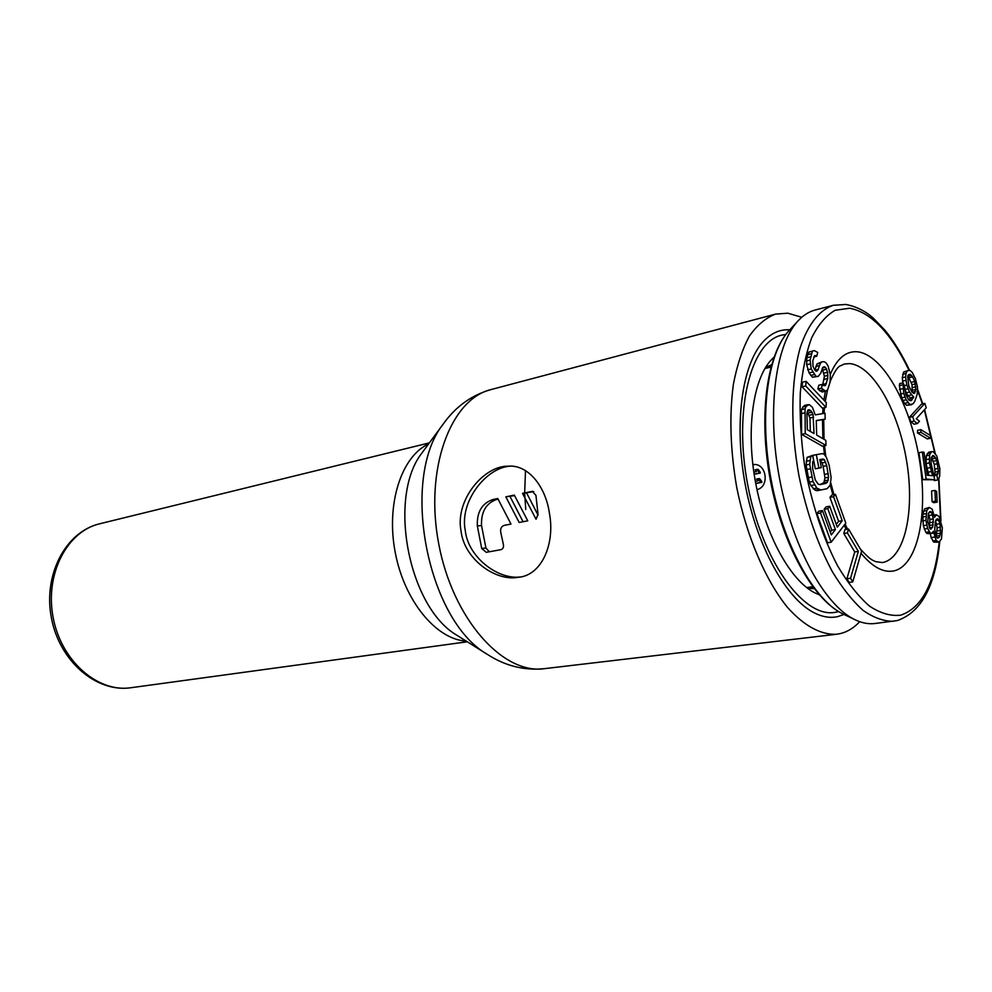 <?xml version="1.0" encoding="UTF-8"?>
<svg xmlns="http://www.w3.org/2000/svg" width="992" height="992" viewBox="0 0 992 992"><rect width="100%" height="100%" fill="white"/><g stroke="black" fill="none" stroke-linecap="round" stroke-linejoin="round"><path stroke-width="1.49" d="M785.85 334.416L781.708 335.147C750.696 341.818 733.286 410.155 747.794 485.286C761.93 560.492 803.235 617.644 834.532 612.436L838.649 611.593M774.008 357.182L770.809 360.381C752.643 380.333 745.798 431.495 755.792 483.761C765.712 536.052 790.884 581.114 815.102 592.98L819.268 594.778M929.306 507.408L924.693 508.846L922.721 514.216L923.316 525.648L925.834 532.357L928.388 533.721L931.798 533.2L933.46 531.266L936.138 540.442L939.002 542.165L941.482 538.929L942.326 527.806L939.114 516.547L936.262 514.736L934.563 517.303L932.195 509.243L929.306 507.408L926.764 510.558L925.958 520.378L927.607 528.414L930.285 533.014L931.798 533.2M930.273 533.436L931.116 537.59L933.77 542.128L939.002 542.165M934.923 490.408L931.562 490.99L932.083 501.716L933.807 502.708L937.167 502.138L936.646 491.424L934.923 490.408L935.444 501.146L937.167 502.138M922.324 452.042L918.964 452.687L922.783 479.694L934.724 479.768L931.066 463.09L931.265 457.684L932.889 455.539L934.625 456.494L936.808 460.573L938.37 471.535L936.981 475.28L937.651 479.992L938.73 478.528L939.684 476.284L939.858 468.584L936.783 455.96L933.311 451.72L932.009 451.571L930.595 452.96L929.616 455.179L929.417 462.929L932.53 475.689L927.26 475.242L923.986 452.228L922.324 452.042L926.156 479.086L934.724 479.768M932.009 451.571L928.673 452.203L926.268 455.812L926.069 463.549L928.822 475.379M934.204 479.855L934.315 480.587L937.651 479.992M931.451 457.337L934.241 464.355L935.034 472.13L934.092 475.28M920.898 429.685L917.55 430.354L917.538 433.008L927.284 438.898L930.62 438.241L930.62 435.612L920.898 429.685L920.886 432.338L930.62 438.241M924.829 403.384L921.518 404.091L909.379 417.31L910.805 421.774L914.066 424.216L917.414 423.534L919.485 421.24L916.248 418.798L926.23 407.786L924.829 403.384L912.739 416.628L914.165 421.092L917.414 423.534M908.585 370.338L907.023 371.231L906.031 373.451L905.622 377.01L906.8 385.008L909.54 392.076L913.731 397.06L911.003 400.731L908.548 399.702L905.684 394.196L904.518 386.173L903.042 382.838L903.7 393.365L906.167 399.788L909.912 404.575L913.148 403.769L914.798 401.252L917.216 394.295L917.501 387.004L915.38 378.671L912.293 372.533L910.247 370.562L908.585 370.338L903.675 371.988L902.274 377.754L902.894 382.875M903.042 382.838L899.67 383.582L899.372 385.603L901.616 397.866L904.481 403.36L906.552 405.294L911.586 404.736M904.53 388.951L907.854 395.647L910.383 397.78L908.994 400.086M848.544 529.046L844.936 529.641L843.783 533.498L854.744 551.924L846.908 578.758L849.127 582.416L852.76 581.907L861.626 551.168L848.544 529.046L847.391 532.915L858.34 551.378L850.553 578.237L852.76 581.907M835.438 494.376L833.565 496.707L842.233 520.726L837.285 527.149L829.696 506.242L827.787 508.623L835.4 529.579L831.308 534.899L822.455 510.582L820.508 513.013L831.16 542.215L845.804 523.106L835.438 494.376L831.817 495.02L829.944 497.364L838.624 521.333L836.268 524.359M822.455 510.582L818.797 511.215L816.85 513.633L827.502 542.798L831.16 542.215M829.696 506.242L826.063 506.875L824.154 509.256L831.767 530.174L830.279 532.084M812.659 455.353L807.141 457.337L806.05 465L809.336 482.124L810.861 485.559L815.164 490.246L817.371 490.693L827.055 488.696L830.13 485.249L831.135 477.66L829.151 465.198L826.435 457.461L824.154 454.2L822.393 453.604L816.342 454.683L818.921 468.112L821.339 467.641L819.801 459.606L823.013 459.011L824.389 459.668L826.77 465.657L828.593 477.264L827.452 482.124L826.026 483.352L819.987 484.654L818.189 484.096L815.288 480.029L812.622 468.398L812.646 461.863L813.7 460.734L812.659 455.353L810.786 456.618L809.695 464.293L812.994 481.442L816.838 488.138L821.016 490.023M819.863 459.941L822.083 462.892L823.162 466.352L824.972 477.946L823.831 482.794L819.789 484.592M816.342 454.683L812.708 455.402L815.288 468.807L818.921 468.112M807.996 404.674L804.388 405.48L801.412 409.609L801.61 434.372L822.38 446.177L825.976 445.445L825.828 440.336L816.676 435.066L816.255 420.521L825.183 419.132L825.009 413.23L815.238 414.879L812.423 407.328L809.298 404.624L806.285 406.174L805.033 408.816L805.256 433.616L825.976 445.445M816.267 420.732L825.183 419.132M806.124 381.337L802.528 382.168L802.069 386.781L822.38 408.109L825.952 407.328L826.373 402.764L806.124 381.337L805.678 385.95L825.952 407.328M822.021 361.782L817.036 363.903L814.878 370.128L813.006 366.37L812.783 360.679L814.668 355.607L816.763 356.215L817.73 352.445L814.271 350.585L812.411 351.218L810.104 360.084L811.208 368.95L816.056 376.414L818.313 376.34L820.806 373.104L822.814 367.4L824.079 366.742L825.58 367.325L827.638 372.273L827.712 378.522L825.418 385.528L823.744 385.603L822.393 384.4L821.426 388.232L825.654 391.183L827.626 389.831L830.068 382.193L830.304 374.691L828.109 366.023L826.138 362.948L824.24 361.733L822.021 361.782L820.582 363.06L817.532 370.673L816.23 371.343L814.866 370.115M822.393 384.4L818.834 385.206L817.854 389.038L822.095 391.989L825.654 391.183M822.232 368.466L824.402 376.204L822.74 384.698M814.271 350.585L808.852 352.098L806.794 357.79L806.682 364.746L809.088 372.918L812.485 377.245L818.313 376.34M935.58 520.862L937.142 527.756L936.287 536.56M928.4 513.484L929.926 519.436L929.293 527.645M907.903 375.844L912.045 384.698L912.206 392.274M807.228 411.407L809.956 418.029L810.328 431.421M752.829 464.628L753.635 464.554C766.63 463.115 769.866 486.898 756.958 489.602M753.821 472.118L756.462 471.609L755.135 469.799L756.946 469.452L758.942 472.155L759.091 473.159L754.131 474.126M755.334 481.356L757.95 480.86L756.549 479.062L758.359 478.702L760.653 482.41L755.706 483.352M893.445 621.265C883.76 621.389 873.63 617.756 863.065 610.378C852.45 600.842 842.183 587.896 832.263 571.528C817.656 544.137 806.533 512.145 798.92 475.552C790.215 427.453 790.934 380.134 800.308 347.374C808.058 324.235 819.59 309.876 833.255 305.288L815.064 310.05C808.604 311.748 802.652 315.654 797.233 321.78C775.05 346.493 766.779 411.841 779.662 479.21C792.447 546.604 824.166 604.339 853.876 619.169C861.168 622.877 868.136 624.315 874.77 623.522L897.252 620.583C921.196 612.362 935.369 586.012 939.784 541.558M752.854 464.802L754.317 464.541M759.091 473.159L760.294 473.085L760.145 472.08L758.161 469.377L756.946 469.452M760.294 473.085L754.156 474.288M760.653 482.41L761.868 482.335L761.682 481.331L759.574 478.628L758.359 478.702M761.868 482.335L755.743 483.501M758.942 472.155L760.145 472.08M760.467 481.418L761.682 481.331M930.298 533.597L933.695 533.064M926.888 533.547L930.285 533.014M925.834 532.357L929.244 531.824M924.197 528.959L927.607 528.414M923.316 525.648L926.726 525.103M922.548 520.924L925.958 520.378M922.486 517.018L925.896 516.46M922.721 514.216L926.119 513.658M923.366 511.116L926.764 510.558M924.693 508.846L928.09 508.276M934.216 515.071L936.262 514.736M933.77 542.128L937.167 541.62M932.74 540.95L936.138 540.442M931.116 537.59L934.514 537.069M939.87 535.568L938.978 537.577L937.44 538.11L936.411 536.932L934.724 529.654L935.382 521.284L936.287 519.3L937.824 518.804L940.044 523.664L940.428 533.175L939.87 535.568L936.498 536.089M928.45 513.273L929.715 511.698L931.562 512.306L933.311 518.89L932.641 527.273L930.223 529.096L927.768 521.68L928.45 513.273M907.692 376.328L908.288 374.988L910.346 374.306L912.677 376.935L914.711 381.548L915.864 389.472L914.128 393.502L911.884 392.014L908.759 385.863L907.692 376.328M814.023 433.541L807.352 429.71L806.918 413.317L808.133 409.82L810.774 410.552L813.056 414.42L814.023 433.541M937.056 533.696L940.428 533.175M937.266 530.918L940.639 530.398M937.142 527.756L940.515 527.223M936.671 524.198L940.044 523.664M935.741 520.502L938.841 519.994M937.217 537.85L938.978 537.577M930.198 529.071L931.376 528.885M929.343 527.794L932.641 527.273M929.826 525.413L933.212 524.88M930.05 522.623L933.435 522.077M929.926 519.436L933.311 518.89M929.107 515.456L932.492 514.91M928.872 512.752L931.562 512.306M929.715 511.698L930.868 511.512M932.083 501.716L935.444 501.146M922.783 479.694L926.156 479.086M927.632 472.254L930.98 471.646M926.739 468.286L930.099 467.666M926.069 463.549L929.417 462.929M925.834 459.643L929.194 459.023M926.268 455.812L929.616 455.179M927.247 453.592L930.595 452.96M934.166 475.788L936.981 475.28M934.712 474.424L938.06 473.829M935.034 472.13L938.37 471.535M934.91 469.042L938.246 468.435M934.241 464.355L937.576 463.735M933.472 461.193L936.808 460.573M932.492 458.788L935.828 458.155M931.587 457.064L934.625 456.494M932.567 455.787L933.546 455.601M917.538 433.008L920.886 432.338M909.379 417.31L912.739 416.628M910.805 421.774L914.165 421.092M902.559 381.089L905.919 380.345M902.274 377.754L905.622 377.01M902.683 374.207L906.031 373.451M903.675 371.988L907.023 371.231M906.552 405.294L909.912 404.575M904.481 403.36L907.854 402.653M902.807 400.52L906.167 399.788M901.616 397.866L904.989 397.135M900.339 394.097L903.7 393.365M899.459 389.41L902.819 388.666M899.372 385.603L902.732 384.859M909.528 400.532L911.884 400.024M909.999 398.685L913.347 397.966M910.383 397.78L913.731 397.06M907.854 395.647L911.202 394.928M906.18 392.807L909.54 392.076M904.716 389.509L908.064 388.765M904.245 385.566L906.8 385.008M913.347 393.167L914.996 392.807M912.243 392.187L915.579 391.468M912.528 390.191L915.864 389.472M912.528 387.55L915.864 386.818M912.045 384.698L915.38 383.954M911.375 382.28L914.711 381.548M909.342 377.679L912.677 376.935M908.275 376.154L911.611 375.41M908.697 374.678L910.346 374.306M846.908 578.758L850.553 578.237M854.744 551.924L858.34 551.378M843.783 533.498L847.391 532.915M838.624 521.333L842.233 520.726M829.944 497.364L833.565 496.707M816.85 513.633L820.508 513.013M831.767 530.174L835.4 529.579M824.154 509.256L827.787 508.623M815.164 490.246L818.822 489.577M813.192 488.808L816.838 488.138M810.861 485.559L814.506 484.877M809.336 482.124L812.994 481.442M808.058 477.698L811.716 477.016M806.496 469.588L810.154 468.881M806.05 465L809.695 464.293M806.186 461.243L809.832 460.524M807.141 457.337L810.786 456.618M822.405 484.022L826.026 483.352M823.831 482.794L827.452 482.124M824.687 480.773L828.308 480.091M824.972 477.946L828.593 477.264M824.687 474.325L828.308 473.643M823.162 466.352L826.77 465.657M822.083 462.892L825.691 462.185M820.768 460.375L824.389 459.668M819.801 459.643L823.013 459.011M801.61 434.372L805.256 433.616M801.077 413.652L804.698 412.858M801.412 409.609L805.033 408.816M802.664 406.98L806.285 406.174M809.956 418.029L813.564 417.248M809.447 415.202L813.056 414.42M808.517 412.982L812.126 412.188M807.24 411.32L810.774 410.552M807.947 410.08L809.447 409.758M802.069 386.781L805.678 385.95M813.75 356.934L816.763 356.215M814.444 355.917L815.796 355.595M815.908 371.058L817.532 370.673M814.965 370.202L818.412 369.396M815.833 366.432L819.38 365.589M817.036 363.903L820.582 363.06M819.615 390.848L823.186 390.042M817.854 389.038L821.426 388.232M822.889 384.4L826.448 383.594M824.166 379.341L827.712 378.522M824.402 376.204L827.948 375.385M824.092 373.104L827.638 372.273M823.224 370.004L826.77 369.173M822.442 368.069L825.58 367.325M812.485 377.245L816.056 376.414M810.712 375.41L814.283 374.567M809.088 372.918L812.671 372.087M807.637 369.793L811.208 368.95M806.682 364.746L810.253 363.89M806.533 360.952L810.104 360.084M806.794 357.79L810.365 356.922M807.624 354.615L811.183 353.747M808.852 352.098L812.411 351.218M801.734 317.291L787.871 313.199L775.645 314.092C765.874 317.775 757.107 325.116 749.344 336.139C742.351 349.196 737.019 365.329 733.348 384.512C729.194 415.834 730.323 450.132 736.721 487.394C746.443 535.866 765.328 579.998 787.326 607.191C804.004 625.977 821.103 635.078 836.628 634.248L840.497 633.553C847.59 631.78 853.988 627.837 859.717 621.686M461.044 530.993C454.869 500.216 483.91 465.769 507.916 466.203C528.314 464.157 545.91 486.998 549.506 513.72C555.098 543.752 541.806 575.782 517.861 577.356C495.318 581.535 464.033 558.719 461.044 530.993M789.781 329.803C779.737 329.158 770.71 333.312 762.674 342.265C741.78 365.602 733.832 424.96 745.451 485.733C756.983 546.53 786.197 598.808 814.209 612.82C822.467 616.999 830.316 618.264 837.719 616.615L844.006 614.445M520.006 577.009C497.711 579.675 468.088 557.132 465.285 530.608C459.222 500.997 486.923 467.158 510.359 466.178M481.715 548.477L477.338 525.921C476.768 511.971 482.025 503.167 493.086 499.497L497.761 498.517L510.992 524.074L504.234 525.376C501.506 526.268 500.328 528.463 500.675 531.972L503.378 544.484C503.824 547.299 502.994 549.022 500.873 549.68L486.229 552.333L481.715 548.477L485.931 548.03L481.529 525.562C480.996 511.649 486.254 502.87 497.327 499.212L498.009 499.063M505.821 496.843L514.302 495.082L527.756 520.825L519.163 522.486L505.821 496.843L514.55 495.628M535.928 495.318L538.024 514.253L536.064 519.213L522.499 493.371L532.282 491.362L535.928 495.318M489.304 551.788L485.931 548.03M510.049 496.558L523.069 521.73M522.499 493.371L533.746 491.635M526.69 493.098L538.086 515.232M813.564 587.76L807.265 588.045M765.328 367.858L771.28 365.812M814.246 588.653L807.674 588.343M765.588 367.437L771.59 364.721M939.238 541.979C934.538 583.78 921.667 608.183 900.637 615.189C890.816 616.33 880.425 613.316 869.5 606.124C858.502 596.514 847.875 583.098 837.632 565.886C822.566 536.846 811.518 503.13 804.487 464.752C800.978 439.729 799.564 415.822 800.271 393.043C802.181 371.566 805.988 353.152 811.679 337.801C818.288 324.62 826.125 315.444 835.177 310.273L849.673 308.227C871.323 312.406 891.126 333.138 909.081 370.413M917.588 390.389L922.399 403.905M924.321 409.894L934.886 453.22M938.593 478.714L940.565 519.597M861.019 553.251C872.303 566.841 883.066 572.756 893.308 571.008C917.761 566.395 928.648 513.844 919.262 458.726C910.185 403.583 882.272 353.71 856.902 351.751C845.792 351.094 836.913 358.658 830.254 374.43M825.381 391.245L823.906 400.16M823.062 407.96L822.678 413.614M822.467 419.715L822.914 438.662M823.496 445.954L824.476 454.658M830.205 484.927L832.883 494.834M844.167 525.239L846.176 529.443M830.155 381.424C838.488 362.861 840.026 366.953 844.08 364.039L849.35 363.593C872.576 365.006 898.281 410.291 906.552 460.61C915.108 510.905 904.84 558.657 882.347 562.576L875.477 561.608C872.551 559.835 871.336 561.075 860.399 549.084M790.14 329.431L788.38 331.34C767.089 355.074 759.128 417.062 771.317 480.81C783.42 544.558 813.614 599.28 842.134 613.54L844.477 614.656M836.628 634.248L544.286 668.682C502.994 674.721 452.836 619.12 438.786 544.149C424.291 469.253 450.504 399.106 491.114 389.546C471.584 395.101 455.626 406.608 443.238 424.043L445.284 421.253M487.072 654.199C426.882 619.74 399.925 478.218 443.238 424.043L422.071 452.811C387.302 496.719 408.344 607.178 456.828 635.227L487.072 654.199C505.002 665.868 524.074 670.691 544.286 668.682M466.178 641.092C436.356 639.555 404.364 601.053 395.225 552.445C385.863 503.874 401.45 456.308 428.618 443.908M467.282 641.787L130.857 687.741C97.836 692.788 61.244 661.106 53.159 617.594C44.677 574.17 67.072 531.253 99.634 523.801L429.387 442.866M525.5 470.605L524.669 492.912M524.681 493.235L525.735 509.466M477.338 525.921L481.529 525.562M493.086 499.497L497.327 499.212M531.861 491.424L532.729 491.362M940.962 520.862L938.878 478.169M935.32 453.728L924.606 409.584M922.771 403.831L917.563 389.186M909.627 370.475C902.236 354.764 894.09 341.422 885.149 330.46L873.456 318.271C865.396 311.054 856.195 306.454 845.866 304.47L833.255 305.288M827.526 389.906L825.232 401.574M824.488 407.65L824.005 413.391M823.707 419.455L824.054 439.32M824.55 445.743L825.766 456.506M830.713 482.695L833.95 494.636M845.072 524.061L847.614 529.207M806.645 587.562L812.77 586.706M764.931 368.528L770.933 367.077M797.233 321.78L788.38 331.34C766.233 356.116 758.446 417.545 770.486 480.959C782.601 544.372 812.423 598.635 842.134 613.54L853.876 619.169M775.645 314.092L491.114 389.546M130.857 687.741C96.199 692.85 59.384 660.97 51.41 617.929C43.003 574.976 65.522 531.786 99.634 523.801"/></g></svg>
